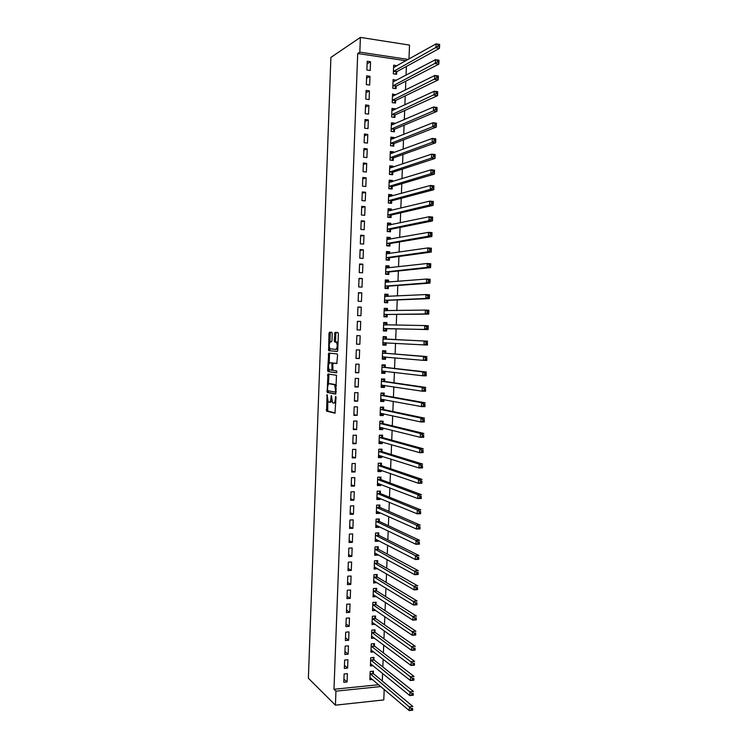 <?xml version="1.0" encoding="UTF-8"?>
<svg xmlns="http://www.w3.org/2000/svg" width="748" height="748" viewBox="0 0 748 748"><rect width="100%" height="100%" fill="white"/><g stroke="black" fill="none" stroke-linecap="round" stroke-linejoin="round"><path stroke-width="1.12" d="M327.063 394.617L326.596 411.138L334.954 413.186L336.02 397.384L335.721 396.356L335.282 399.123C335.095 401.76 334.534 403.107 333.608 403.172L332.477 402.733L331.439 395.533L330.915 398.216C330.728 400.825 330.177 402.153 329.279 402.218L328.176 401.798L327.063 394.617M332.234 333.655L331.822 332.28L329.485 332.196L328.98 333.524L328.653 350.662L337.236 351.466L337.769 350.129L338.367 333.898L337.937 332.505L335.029 332.402L334.253 340.63L334.515 341.93L336.544 342.36C337.619 345.492 337.395 347.848 335.843 349.428L329.887 348.746C328.83 345.679 329.045 343.351 330.551 341.761L331.467 341.817L331.981 340.49L332.234 333.655M405.94 60.747L357.703 53.519L333.982 689.273L335.946 691.152L380.854 686.542M357.703 53.519L359.835 52.145L360.386 37.4L330.897 57.4L308.372 678.258L335.422 705.168L335.946 691.152M327.951 373.972L327.147 392.382L335.665 394.103L336.507 375.29L327.951 373.972M327.633 370.223L328.718 353.103L337.142 353.869L337.572 355.291L336.787 363.547L333.328 363.145L332.813 364.444L332.916 370.325L336.768 370.971L336.591 372.822L328.045 371.625L327.633 370.223L328.914 370.251L328.952 369.381M369.989 76.315L366.651 75.838L366.324 84.58L369.662 85.048L369.989 76.315L366.557 78.269M396.365 80.335L393.102 79.587L392.775 88.236L396.038 88.685L396.131 86.357M368.886 105.393L365.557 104.963L365.22 113.687L368.558 114.107L368.886 105.393L365.473 107.114M395.234 109.358L395.253 108.815L391.989 108.395L391.653 117.025L394.925 117.436L395.009 115.117M367.792 134.416L364.454 134.014L364.126 142.718L367.464 143.102L367.792 134.416L364.388 135.893M394.112 138.315L394.14 137.529L390.877 137.136L390.54 145.748L393.803 146.131L393.897 143.803M366.698 163.363L363.369 163.008L363.042 171.694L366.37 172.04L366.698 163.363L363.304 164.616M392.99 167.206L393.027 166.168L389.764 165.822L389.437 174.415L392.7 174.752L392.784 172.442M365.604 192.255L362.275 191.937L361.948 200.604L365.276 200.903L365.604 192.255L362.228 193.264M391.868 196.041L391.915 194.751L388.661 194.443L388.324 203.017L391.587 203.316L391.671 201.006M364.51 221.071L361.191 220.8L360.863 229.44L364.192 229.711L364.51 221.071L361.144 221.857M390.755 224.802L390.811 223.269L387.558 222.998L387.221 231.553L390.484 231.815L390.568 229.514M363.425 249.832L360.106 249.598L359.779 258.219L363.098 258.453L363.425 249.832L360.069 250.384M389.633 253.507L389.708 251.73L386.454 251.496L386.118 260.024L389.371 260.248L389.465 257.948M362.341 278.527L359.021 278.331L358.694 286.933L362.013 287.129L362.341 278.527L359.003 278.845M388.521 282.146L388.605 280.117L385.351 279.92L385.024 288.438L388.277 288.625L388.362 286.334M361.256 307.157L357.937 306.998L357.619 315.581L360.938 315.74L361.256 307.157L357.927 307.25M387.417 310.719L387.501 308.447L384.257 308.288L383.92 316.787L387.174 316.937L387.258 314.646M356.534 344.174L359.853 344.286L360.181 335.73L356.861 335.6L356.534 344.174M386.314 339.003L386.407 336.722L383.154 336.6L382.826 345.071L386.08 345.183L386.164 342.902M355.459 372.691L358.778 372.775L359.096 364.229L355.786 364.145L355.459 372.691M385.22 367.203L385.314 364.921L382.06 364.837L381.732 373.299L384.986 373.374L385.061 371.223M354.393 401.152L357.703 401.19L358.021 392.672L354.711 392.625L354.393 401.152M384.126 395.346L384.22 393.065L380.975 393.018L380.648 401.461L383.892 401.498L383.967 399.6M353.318 429.548L356.628 429.558L356.955 421.049L353.645 421.04L353.318 429.548M383.041 423.424L383.126 421.152L379.881 421.143L379.563 429.567L382.798 429.567L382.864 427.912M352.252 457.888L355.562 457.851L355.88 449.37L352.57 449.389L352.252 457.888M381.948 451.437L382.041 449.174L378.797 449.193L378.469 457.598L381.714 457.57L381.77 456.168M351.186 486.153L354.496 486.088L354.814 477.617L351.504 477.682L351.186 486.153M380.863 479.393L380.956 477.131L377.712 477.196L377.394 485.583L380.629 485.508L380.676 484.358M350.12 514.362L353.43 514.259L353.748 505.807L350.447 505.91L350.12 514.362M379.778 507.284L379.872 505.031L376.637 505.124L376.309 513.493L379.545 513.39L379.582 512.483M349.064 542.515L352.364 542.365L352.682 533.941L349.381 534.072L349.064 542.515M378.703 535.119L378.787 532.866L375.552 533.006L375.234 541.356L378.46 541.206L378.488 540.542M348.007 570.593L351.308 570.415L351.625 562.01L348.325 562.178L348.007 570.593M377.618 562.889L377.712 560.645L374.477 560.813L374.159 569.144L377.403 568.545M346.95 598.615L350.242 598.4L350.56 590.013L347.268 590.219L346.95 598.615M376.543 590.602L376.637 588.367L373.402 588.564L373.084 596.885L376.319 596.493M345.894 626.581L349.194 626.328L349.503 617.951L346.212 618.194L345.894 626.581M375.468 618.259L375.561 616.025L372.336 616.259L372.008 624.552L375.15 624.309M344.847 654.481L348.138 654.191L348.456 645.833L345.165 646.113L344.847 654.481M374.402 645.851L374.486 643.617L371.26 643.888L370.943 652.172L373.804 651.919M343.8 682.316L347.081 681.989L347.399 673.658L344.108 673.976L343.8 682.316M373.336 673.378L373.42 671.152L370.195 671.461L369.877 679.726L372.504 679.465M333.982 689.273L378.703 684.719M382.293 681.026L382.593 673.387M382.845 666.982L383.154 659.212M383.397 652.929L383.705 645.028M383.948 638.848L384.266 630.816M384.5 624.758L384.818 616.595M385.052 610.658L385.379 602.355M385.603 596.53L385.94 588.106M386.164 582.393L386.501 573.828M386.716 568.246L387.062 559.541M387.268 554.072L387.614 545.245M387.829 539.888L388.184 530.921M388.38 525.685L388.745 516.587M388.941 511.473L389.306 502.235M389.502 497.242L389.867 487.874M390.054 482.993L390.428 473.484M390.615 468.734L390.998 459.085M391.176 454.447L391.559 444.677M391.737 440.151L392.13 430.24M392.298 425.846L392.691 415.795M392.859 411.512L393.261 401.33M393.42 397.169L393.831 386.847M393.981 382.808L394.392 372.354M394.551 368.437L394.963 357.834M395.112 354.047L395.533 343.304M395.673 339.639L396.103 328.821M396.244 325.118L396.664 314.384M396.814 310.56L397.235 299.929M397.394 295.974L397.805 285.465M397.964 281.37L398.366 270.972M398.534 266.756L398.936 256.48M399.105 252.123L399.507 241.959M399.684 237.471L400.077 227.42M400.255 222.811L400.648 212.871M400.834 208.122L401.218 198.304M401.405 193.423L401.788 183.718M401.985 178.707L402.359 169.123M402.564 163.971L402.938 154.509M403.144 149.226L403.509 139.876M403.724 134.453L404.079 125.225M404.303 119.671L404.659 110.554M404.883 104.87L405.229 95.875M405.463 90.05L405.809 81.177M406.042 75.221L406.388 66.46M373.869 659.624L373.953 657.389L370.728 657.688L370.41 665.954L373.149 665.701M344.323 668.403L347.614 668.095L347.923 659.755L344.632 660.054L344.323 668.403M374.935 632.06L375.019 629.825L371.793 630.087L371.476 638.371L374.468 638.119M345.37 640.54L348.661 640.26L348.979 631.901L345.688 632.163L345.37 640.54M376.01 604.44L376.094 602.196L372.869 602.42L372.551 610.723L375.776 610.443M346.427 612.612L349.718 612.369L350.036 603.991L346.735 604.216L346.427 612.612M377.086 576.755L377.17 574.511L373.944 574.698L373.617 583.019L376.861 582.524M347.474 584.618L350.775 584.412L351.093 576.016L347.792 576.203L347.474 584.618M378.161 549.013L378.245 546.769L375.019 546.919L374.692 555.259L377.927 555.1L377.946 554.558M348.531 556.559L351.831 556.4L352.149 547.985L348.849 548.134L348.531 556.559M379.245 521.206L379.329 518.962L376.094 519.075L375.767 527.434L379.002 527.303L379.03 526.517M349.596 528.443L352.897 528.322L353.215 519.879L349.914 520L349.596 528.443M380.321 493.343L380.414 491.09L377.17 491.165L376.852 499.542L380.087 499.458L380.124 498.42M350.653 500.272L353.963 500.178L354.281 491.726L350.971 491.801L350.653 500.272M381.405 465.424L381.499 463.162L378.254 463.199L377.927 471.595L381.171 471.549L381.218 470.268M351.719 472.025L355.029 471.979L355.347 463.498L352.037 463.545L351.719 472.025M382.49 437.44L382.583 435.168L379.339 435.177L379.012 443.592L382.256 443.573L382.312 442.049M352.785 443.723L356.095 443.714L356.413 435.214L353.103 435.224L352.785 443.723M383.584 409.39L383.668 407.118L380.433 407.09L380.106 415.523L383.341 415.542L383.415 413.766M353.86 415.364L357.17 415.383L357.488 406.875L354.178 406.837L353.86 415.364M384.678 381.284L384.762 379.002L381.517 378.937L381.19 387.389L384.435 387.445L384.519 385.416M354.926 386.931L358.236 386.987L358.563 378.46L355.253 378.394L354.926 386.931M385.772 353.112L385.856 350.831L382.611 350.728L382.284 359.199L385.529 359.292L385.622 357.011M356.001 358.442L359.321 358.535L359.638 349.989L356.319 349.886L356.001 358.442M386.866 324.875L386.95 322.594L383.705 322.453L383.378 330.943L386.623 331.074L386.716 328.783M360.714 321.453L357.404 321.313L357.077 329.887L360.396 330.018L360.714 321.453L357.394 321.425M387.969 296.432L388.053 294.291L384.799 294.114L384.472 302.622L387.726 302.79L387.81 300.5M361.798 292.851L358.479 292.674L358.152 301.266L361.471 301.435L361.798 292.851L358.46 293.057M389.082 267.831L389.156 265.933L385.903 265.718L385.575 274.245L388.82 274.451L388.913 272.15M362.883 264.194L359.564 263.969L359.236 272.59L362.556 272.796L362.883 264.194L359.536 264.624M390.194 239.164L390.26 237.509L387.006 237.256L386.669 245.802L389.923 246.045L390.017 243.736M363.967 235.461L360.648 235.209L360.321 243.839L363.64 244.091L363.967 235.461L360.611 236.125M391.307 210.431L391.363 209.019L388.109 208.729L387.773 217.294L391.036 217.575L391.12 215.265M365.061 206.672L361.733 206.373L361.406 215.031L364.734 215.312L365.061 206.672L361.686 207.57M392.429 181.633L392.476 180.474L389.212 180.137L388.885 188.72L392.139 189.038L392.233 186.729M366.146 177.818L362.817 177.482L362.49 186.159L365.819 186.476L366.146 177.818L362.761 178.95M393.551 152.77L393.588 151.853L390.325 151.489L389.989 160.091L393.252 160.446L393.345 158.127M367.24 148.899L363.911 148.525L363.584 157.22L366.913 157.576L367.24 148.899L363.846 150.264M394.673 123.841L394.701 123.177L391.438 122.775L391.101 131.396L394.364 131.788L394.458 129.469M368.343 119.914L365.005 119.493L364.678 128.207L368.007 128.609L368.343 119.914L364.931 121.513M395.795 94.856L392.55 93.996L392.214 102.635L395.477 103.065L395.57 100.737M369.437 90.863L366.099 90.405L365.772 99.138L369.11 99.587L369.437 90.863L366.015 92.696M396.926 65.796L393.663 65.151L393.326 73.818L396.599 74.286L396.692 71.948M370.541 61.747L367.203 61.252L366.866 70.003L370.204 70.49L370.541 61.747L367.1 63.823M408.286 59.438L359.835 52.145M360.386 37.4L409.521 45.086L408.969 59.055M384.21 689.385L383.789 699.932L335.422 705.168M347.081 681.989L343.921 679.119M347.614 668.095L344.435 665.327M348.138 654.191L344.959 651.527M348.661 640.26L345.473 637.717M349.194 626.328L345.997 623.879M375.776 610.49L373.383 608.863M349.718 612.369L346.52 610.041M376.309 596.67L373.86 595.081M350.242 598.4L347.044 596.175M376.852 582.823L374.346 581.28M350.775 584.412L347.568 582.299M377.385 568.966L374.813 567.47M351.308 570.415L348.091 568.415M377.927 555.1L375.281 553.642M351.831 556.4L348.615 554.502M378.46 541.206L375.739 539.804M352.364 542.365L349.138 540.58M379.002 527.303L376.179 525.938M352.897 528.322L349.662 526.648M379.545 513.39L376.609 512.071M353.43 514.259L350.186 512.698M380.087 499.458L377.02 498.177M353.963 500.178L350.719 498.729M380.629 485.508L377.441 484.283L379.61 483.947M354.496 486.088L351.242 484.741M381.171 471.549L377.974 470.417M355.029 471.979L351.766 470.744M381.714 457.57L378.516 456.542M355.562 457.851L352.299 456.738M382.256 443.573L379.049 442.648M356.095 443.714L352.822 442.704M382.798 429.567L379.591 428.744M356.628 429.558L353.355 428.66M383.341 415.542L380.134 414.822M357.17 415.383L353.888 414.607M383.892 401.498L380.667 400.891M357.703 401.19L354.412 400.526M384.435 387.445L381.209 386.931M358.236 386.987L354.945 386.436M384.986 373.374L381.751 372.971M358.778 372.775L355.478 372.336M385.529 359.292L382.293 358.984M359.321 358.535L356.011 358.217M386.08 345.183L382.836 344.987M359.853 344.286L356.544 344.08M386.95 322.594L383.696 322.556M387.501 308.447L384.248 308.522M388.053 294.291L384.79 294.469M388.605 280.117L385.332 280.397M389.156 265.933L385.875 266.316M389.708 251.73L386.426 252.216M390.26 237.509L386.968 238.107M390.811 223.269L387.52 223.979M391.363 209.019L388.062 209.833M391.915 194.751L388.614 195.667M392.476 180.474L389.156 181.493L391.298 181.979M393.027 166.168L389.858 167.253M393.588 151.853L390.531 152.994M394.14 137.529L391.195 138.717M394.701 123.177L391.84 124.43M395.253 108.815L392.466 110.115M395.814 94.444L393.093 95.791M396.375 80.045L393.71 81.457M396.936 65.637L394.327 67.096M329.485 402.218L330.569 402.237L331.757 400.956M333.823 403.172L335.824 402.555M327.783 401.143L327.755 411.063L335.263 412.952M328.166 390.746L328.559 392.485L335.936 393.925M329.017 374.131L328.4 384.313M327.559 389.689L327.848 390.69L335.207 392.092L335.581 391.195L334.749 384.855L329.26 383.705C328.353 383.817 327.82 385.164 327.633 387.745L327.559 389.689M336.46 385.566L335.6 384.594L334.291 384.566M330.392 383.724L335.6 384.594M329.176 363.135L329.494 354.44L328.213 354.402M329.849 353.206L329.494 354.44M336.983 363.453L334.599 363.182M336.778 372.7L328.045 371.625M329.812 362.733C328.297 364.276 328.082 366.595 329.167 369.708L331.476 370.204L331.99 368.914L331.888 363.051L329.812 362.733L331.018 362.771M331.514 370.204L332.851 370.223M333.243 363.163L331.738 362.958M331.102 362.771L333.038 362.995M328.914 370.251L329.326 371.653M335.843 349.428L337.806 349.026M338.04 342.687L336.114 342.107M337.965 332.505L336.338 332.449L335.815 333.795L335.553 340.667L335.824 341.967L337.413 342.154M329.718 348.493L330.092 350.793L337.385 351.41M331.85 332.28L330.775 332.243L330.261 333.571L329.952 342.163M369.961 677.492L409.231 710.6L409.38 706.841L412.849 706.458L373.598 673.789L372.252 671.265M412.587 708.384L412.7 710.207L409.231 710.6L412.522 709.889L412.587 708.384L411.194 708.543L411.138 710.048M411.194 708.543L370.11 673.696M370.494 663.728L409.839 695.575L409.988 691.807L413.457 691.442L374.131 660.026L372.756 657.501M413.195 693.34L413.307 695.201L409.839 695.575L413.13 694.845L413.195 693.34L411.802 693.49L411.746 694.995M411.802 693.49L370.643 659.914M371.017 650.199L371.541 650.152M371.027 649.937L410.446 680.521L410.596 676.762L414.065 676.416L374.673 646.244L373.271 643.719M413.803 678.277L413.915 680.175L410.446 680.521L413.747 679.792L413.803 678.277L412.419 678.417L412.354 679.932M412.419 678.417L371.176 646.122M371.55 636.455L372.167 636.398M371.56 636.137L411.054 665.458L411.204 661.69L414.673 661.363L375.169 632.415L373.785 629.928M414.411 663.205L414.523 665.131L411.054 665.458L414.355 664.71L414.411 663.205L413.027 663.336L412.961 664.841M413.027 663.336L371.709 632.322M372.083 622.691L372.803 622.635M372.102 622.317L411.662 650.377L411.811 646.599L415.28 646.3L375.739 618.633L374.29 616.118M415.028 648.105L415.131 650.068L411.662 650.377L414.962 649.61L415.028 648.105L413.635 648.226L413.569 649.741M413.635 648.226L372.242 618.503M372.616 608.919L373.458 608.863M372.635 608.489L412.27 635.276L412.419 631.499L415.888 631.209L376.225 604.767L374.804 602.29M415.636 632.986L415.738 634.987L412.27 635.276L415.57 634.5L415.636 632.986L414.242 633.098L414.186 634.613M414.242 633.098L372.785 604.665M415.57 634.5L415.738 634.987M373.149 595.128L374.112 595.062M373.168 594.641L412.877 620.157L413.027 616.371L416.505 616.109L376.814 590.967L375.309 588.452M416.243 617.857L416.346 619.886L412.877 620.157L416.187 619.363L416.243 617.857L414.86 617.96L414.794 619.475M414.86 617.96L373.317 590.808M416.187 619.363L416.346 619.886M373.682 581.327L374.795 581.261M373.71 580.775L413.485 605.02L413.635 601.233L417.113 600.99L377.357 577.11L375.814 574.595M416.86 602.701L416.963 604.767L413.485 605.02L416.795 604.216L416.86 602.701L415.467 602.795L415.411 604.319M415.467 602.795L373.85 576.942M416.795 604.216L416.963 604.767M374.215 567.508L375.487 567.433M374.243 566.9L414.102 589.863L414.252 586.067L417.73 585.852L377.899 563.235L376.319 560.72M417.478 587.535L417.571 589.639L414.102 589.863L417.412 589.05L417.478 587.535L416.084 587.619L416.019 589.134M416.084 587.619L374.393 563.066M417.412 589.05L417.571 589.639M374.757 553.67L376.197 553.595M374.776 553.006L414.71 574.688L414.86 570.892L418.338 570.696L378.432 549.35L376.833 546.835M418.085 572.342L418.188 574.483L414.71 574.688L418.029 573.866L418.085 572.342L416.692 572.426L416.636 573.94M416.692 572.426L374.926 549.163M418.029 573.866L418.188 574.483M375.29 539.822L376.936 539.747M375.318 539.102L415.318 559.495L415.477 555.699L418.955 555.521L378.974 535.446L377.338 532.931M418.702 557.138L418.796 559.317L415.318 559.495L418.637 558.663L418.702 557.138L417.309 557.204L417.244 558.728M417.309 557.204L415.477 555.699L375.468 535.259M418.637 558.663L418.796 559.317M375.823 525.956L377.628 525.844M375.861 525.18L415.935 544.292L416.084 540.486L419.563 540.327L379.517 521.524L377.834 519.009M419.319 541.917L419.413 544.123L415.935 544.292L419.254 543.431L419.319 541.917L417.926 541.973L417.861 543.497M417.926 541.973L416.084 540.486L376.01 521.328M419.254 543.431L419.413 544.123M376.366 512.071L378.282 511.903M376.637 505.134L378.338 505.078L379.862 507.406L376.543 507.387M376.394 511.239L416.552 529.06L416.701 525.255L420.18 525.115L379.862 507.406M419.937 526.667L420.03 528.92L416.552 529.06L419.871 528.191L419.937 526.667L418.543 526.723L418.478 528.247M418.543 526.723L416.701 525.255L376.618 507.499M419.871 528.191L420.03 528.92M376.899 498.177L378.946 497.934M377.17 491.23L378.74 491.127M376.936 497.289L417.16 513.811L417.319 510.005L420.797 509.884L380.601 493.643L378.881 491.184M420.554 511.408L420.647 513.698L417.16 513.811L420.488 512.932L420.554 511.408L419.161 511.454L419.095 512.978M419.161 511.454L417.319 510.005L377.086 493.428M420.488 512.932L420.647 513.698M377.712 477.308L379.114 477.168M377.478 483.32L417.777 498.551L417.936 494.727L421.414 494.643L381.143 479.683L379.423 477.28M421.171 496.13L421.264 498.458L417.777 498.551L421.105 497.654L421.171 496.13L419.778 496.167L419.712 497.7M419.778 496.167L417.936 494.727L377.628 479.459M421.105 497.654L421.264 498.458M377.983 470.342L380.274 469.931M378.254 463.377L379.46 463.19M378.021 469.333L418.394 483.264L418.553 479.449L422.031 479.375L381.686 465.705L379.956 463.358M421.788 480.833L421.881 483.189L418.394 483.264L421.722 482.367L421.788 480.833L420.395 480.861L420.329 482.395M420.395 480.861L418.553 479.449L378.17 465.471M421.722 482.367L421.881 483.189M378.516 456.402L380.938 455.897M378.787 449.426L379.75 449.193M378.563 455.336L419.011 467.968L419.17 464.143L422.648 464.097L382.228 451.708L380.498 449.417M422.405 465.518L422.498 467.911L419.011 467.968L422.349 467.051L422.405 465.518L421.012 465.536L420.946 467.07M421.012 465.536L419.17 464.143L378.712 451.465M422.349 467.051L422.498 467.911M379.058 442.451L381.602 441.844M379.329 435.467L381.041 435.458L379.975 435.177M379.105 441.32L419.628 452.652L419.787 448.819L423.265 448.791L382.77 437.702L381.041 435.458M423.031 450.184L423.116 452.615L419.628 452.652L422.966 451.717L423.031 450.184L421.629 450.193L421.573 451.727M421.629 450.193L419.787 448.819L379.255 437.449M422.966 451.717L423.116 452.615M379.601 428.473L382.265 427.763M379.872 421.489L381.583 421.489L380.096 421.143M379.647 427.295L420.245 437.309L420.404 433.475L423.892 433.466L383.313 423.677L381.583 421.489M423.649 434.831L423.733 437.3L420.245 437.309L423.583 436.365L423.649 434.831L422.255 434.831L422.19 436.365M422.255 434.831L420.404 433.475L379.797 423.415M423.583 436.365L423.733 437.3M380.143 414.495L381.854 414.504L382.929 413.663M380.414 407.492L382.125 407.51L380.423 407.164M380.19 413.242L420.862 421.956L421.021 418.113L424.509 418.132L383.864 409.633L382.125 407.51M424.266 419.46L424.35 421.966L420.862 421.956L424.209 420.993L424.266 419.46L422.872 419.45L422.807 420.993M422.872 419.45L421.021 418.113L380.339 409.362M424.209 420.993L424.35 421.966M380.685 400.489L382.396 400.507L383.602 399.535M380.956 393.485L382.667 393.504L380.966 393.214M380.732 399.189L421.489 406.585L421.638 402.733L425.126 402.779L384.407 395.58L382.667 393.504M424.892 404.07L424.976 406.613L421.489 406.585L424.827 405.612L424.892 404.07L423.499 404.051L423.433 405.594M423.499 404.051L421.638 402.733L380.882 395.299M424.827 405.612L424.976 406.613M381.228 386.473L382.939 386.501L384.266 385.379M381.499 379.46L383.21 379.498L381.508 379.255M381.284 385.108L422.106 391.185L422.265 387.333L425.752 387.399L384.958 381.508L383.21 379.498M425.519 388.661L425.593 391.241L422.106 391.185L425.453 390.204L425.519 388.661L424.116 388.633L424.051 390.176M424.116 388.633L422.265 387.333L381.433 381.218M425.453 390.204L425.593 391.241M381.77 372.439L383.481 372.485L384.94 371.204M382.041 365.417L383.752 365.463L382.05 365.276M381.826 371.017L422.723 375.776L422.882 371.924L426.379 372.008L385.501 367.418L383.752 365.463M424.742 373.205L424.677 374.748L426.079 374.776L426.136 373.233L424.742 373.205L422.882 371.924L381.976 367.118M426.136 373.233L426.22 375.851L422.723 375.776L424.677 374.748M426.079 374.776L426.22 375.851M382.312 358.395L384.023 358.442L385.613 357.011M382.583 351.364L384.304 351.42L382.593 351.289M382.368 356.908L423.349 360.349L423.508 356.487L426.996 356.59L386.052 353.318L384.304 351.42M426.762 357.787L426.846 360.452L423.349 360.349L426.706 359.339L426.762 357.787L425.369 357.75L425.303 359.292M425.369 357.75L423.508 356.487L382.518 353.009M426.706 359.339L426.846 360.452M382.854 344.332L384.575 344.389L386.286 342.79M383.135 337.292L384.846 337.357L383.135 337.283M382.92 342.79L423.976 344.903L424.125 341.032L427.622 341.163L386.594 339.199L384.846 337.357M425.986 342.275L425.93 343.828L427.323 343.874L427.389 342.322L425.986 342.275L424.125 341.032L383.07 338.881M427.389 342.322L427.463 345.024L423.976 344.903L425.93 343.828M427.323 343.874L427.463 345.024M383.406 330.27L385.117 330.317L387.006 328.606L428.09 329.578L424.593 329.429L424.752 325.567L383.612 324.744M383.406 330.251L385.117 330.317M383.677 323.211L385.388 323.276L386.95 324.969L383.696 324.828L386.95 324.969M426.612 326.783L424.752 325.567L428.249 325.717L428.09 329.578L428.015 326.848L426.612 326.783L426.556 328.335L427.95 328.391M383.462 328.653L424.593 329.429L426.556 328.335M428.249 325.717L428.015 326.848M383.948 316.245L385.659 316.236L387.558 314.459L428.716 314.113L425.219 313.945L425.378 310.074L384.163 310.588M383.948 316.161L385.659 316.236M384.22 309.102L385.94 309.186L387.389 310.719M427.239 311.271L425.378 310.074L428.875 310.242L428.716 314.113L428.641 311.346L427.239 311.271L427.183 312.823L428.576 312.898M384.014 314.497L425.219 313.945L427.183 312.823M428.875 310.242L428.641 311.346M384.491 302.201L386.211 302.136L388.109 300.303L429.343 298.63L425.846 298.443L426.005 294.562L384.715 296.414M384.491 302.052L386.211 302.136M384.771 294.993L386.482 295.086L387.819 296.442M427.865 295.75L426.005 294.562L429.502 294.759L429.343 298.63L429.268 295.825L427.865 295.75L427.809 297.302L429.202 297.377M384.566 300.331L425.846 298.443L427.809 297.302M429.502 294.759L429.268 295.825M385.033 288.139L386.753 288.027L388.661 286.129L429.969 283.127L426.472 282.922L426.631 279.032L385.257 282.22M385.042 287.924L386.753 288.027M385.314 280.855L387.034 280.958L388.259 282.164M428.492 280.201L426.631 279.032L430.128 279.256L429.969 283.127L429.894 280.285L428.492 280.201L428.436 281.753L429.838 281.837M385.108 286.138L426.472 282.922L428.436 281.753M430.128 279.256L429.894 280.285M385.575 274.067L387.305 273.89L389.212 271.935L430.596 267.616L427.099 267.382L427.258 263.492L385.809 268.018M385.585 273.787L387.305 273.89M385.865 266.709L387.576 266.821L388.689 267.877M429.128 264.633L427.258 263.492L430.755 263.726L430.596 267.616L430.53 264.727L429.128 264.633L429.062 266.185L430.465 266.288M385.659 271.945L427.099 267.382L429.062 266.185M430.755 263.726L430.53 264.727M386.127 259.977L387.857 259.743L389.764 257.723L431.222 252.076L427.725 251.814L427.884 247.925L386.361 253.796M386.136 259.631L387.857 259.743M386.407 252.544L388.128 252.665L389.128 253.581M429.754 249.047L427.884 247.925L431.381 248.186L431.222 252.076L431.157 249.149L429.754 249.047L429.689 250.608L431.091 250.711M386.211 257.723L427.725 251.814L429.689 250.608M431.381 248.186L431.157 249.149M386.968 245.821L388.399 245.587L390.316 243.502L431.858 236.518L428.352 236.237L428.511 232.338L386.912 239.556M386.688 245.456L388.399 245.587M386.959 238.369L389.558 239.276M430.381 233.441L428.511 232.338L432.007 232.628L431.858 236.518L431.783 233.554L430.381 233.441L430.324 235.003L431.727 235.115M386.763 243.493L428.352 236.237L430.324 235.003M432.007 232.628L431.783 233.554M387.922 231.609L388.951 231.403L390.867 229.262L432.484 220.941L428.978 220.641L429.137 216.742L387.464 225.307M387.23 231.272L388.951 231.403M387.511 224.166L389.998 224.961M431.016 217.818L429.137 216.742L432.643 217.042L432.484 220.941L432.419 217.939L431.016 217.818L430.951 219.379L432.353 219.501M387.314 229.243L428.978 220.641L430.951 219.379M432.643 217.042L432.419 217.939M388.782 217.378L391.419 215.013L433.111 205.345L429.614 205.027L429.763 201.119L388.016 211.039M387.782 217.07L389.502 217.219M388.062 209.964L390.428 210.646M431.643 202.175L429.763 201.119L433.27 201.446L433.111 205.345L433.055 202.306L431.643 202.175L431.587 203.746L432.989 203.877M387.866 214.985L429.614 205.027L431.587 203.746M433.27 201.446L433.055 202.306M389.577 203.129L391.98 200.744L433.747 189.73L430.24 189.384L430.399 185.476L388.567 196.752M388.334 202.848L390.054 203.007M388.614 195.733L390.867 196.313M432.279 186.514L430.399 185.476L433.905 185.831L433.747 189.73L433.681 186.654L432.279 186.514L432.213 188.085L433.625 188.225M388.418 200.707L430.24 189.384L432.213 188.085M433.905 185.831L433.681 186.654M390.325 188.861L392.532 186.458L434.382 174.106L430.867 173.732L431.026 169.815L389.128 182.456M388.885 188.618L390.606 188.786M432.914 170.834L431.026 169.815L434.541 170.189L434.382 174.106L434.317 170.983L432.914 170.834L432.849 172.405L434.251 172.554M388.969 186.411L430.867 173.732L432.849 172.405M434.541 170.189L434.317 170.983M391.036 174.583L393.083 172.152L435.009 158.454L431.502 158.062L431.661 154.135L389.68 168.141M389.437 174.368L391.157 174.546M389.717 167.234L391.737 167.636M433.55 155.135L431.661 154.135L435.168 154.537L435.009 158.454L434.953 155.294L433.55 155.135L433.485 156.706L434.887 156.865M389.521 172.096L431.502 158.062L433.485 156.706M435.168 154.537L434.953 155.294M390.269 152.966L392.176 153.284M434.177 139.418L434.121 140.998L435.523 141.157L435.588 139.586L432.297 138.445L435.804 138.857L435.645 142.784L432.138 142.363L432.297 138.445L390.232 153.808M391.718 160.278L393.644 157.837L435.645 142.784L435.523 141.157M390.082 157.772L432.138 142.363L434.121 140.998M435.804 138.857L435.588 139.586M390.821 138.67L392.606 138.922M434.812 123.682L434.756 125.262L436.159 125.44L436.224 123.859L432.924 122.728L436.439 123.168L436.28 127.095L432.765 126.655L432.924 122.728L390.783 139.465M392.307 145.953L394.196 143.504L436.28 127.095L436.159 125.44M390.634 143.429L432.765 126.655L434.756 125.262M436.439 123.168L436.224 123.859M391.372 124.364L392.999 124.57M435.458 107.927L435.392 109.507L436.795 109.694L436.86 108.114L433.56 106.992L437.075 107.45L436.916 111.387L433.401 110.928L433.56 106.992L391.344 125.103M392.906 131.611L394.757 129.152L436.916 111.387L436.795 109.694M391.195 129.067L433.401 110.928L435.392 109.507M437.075 107.45L436.86 108.114M391.924 110.05L393.355 110.237M436.093 92.154L436.028 93.734L437.43 93.93L437.496 92.35L434.195 91.237L437.711 91.724L437.552 95.66L434.036 95.174L434.195 91.237L391.896 110.723M393.495 117.258L395.318 114.79L437.552 95.66L437.43 93.93M391.746 114.696L436.028 93.734M437.711 91.724L437.496 92.35M392.485 95.716L393.729 95.884M436.729 76.361L436.664 77.942L438.076 78.147L438.132 76.567L434.831 75.464L438.347 75.969L438.188 79.914L434.672 79.41L434.831 75.464L392.457 96.324M394.084 102.887L395.87 100.41L438.188 79.914L438.076 78.147M392.307 100.307L436.664 77.942M438.347 75.969L438.132 76.567M393.037 81.364L394.131 81.513M437.365 60.551L437.3 62.131L438.711 62.346L438.777 60.756L435.467 59.672L438.983 60.205L438.824 64.15L435.308 63.617L435.467 59.672L393.018 81.915M394.673 88.498L396.431 86.011L438.824 64.15L438.711 62.346M392.859 85.898L437.3 62.131M438.983 60.205L438.777 60.756M393.598 66.993L394.551 67.133M438.01 44.712L437.945 46.301L439.347 46.516L439.413 44.936L436.103 43.852L439.628 44.413L439.469 48.358L435.944 47.807L436.103 43.852L393.57 67.488M395.262 74.089L396.992 71.602L439.469 48.358L439.347 46.516M393.42 71.481L437.945 46.301M439.628 44.413L439.413 44.936M327.344 395.496L326.708 395.486M336.02 397.253L335.356 397.244M331.635 396.365L330.981 396.356M331.57 398.226L330.915 398.216M335.955 399.133L335.282 399.123M327.876 411.148L326.596 411.138M327.474 409.698L326.184 409.689M328.559 392.485L327.278 392.466M328.157 391.064L326.867 391.045M328.737 375.272L327.446 375.244M336.217 392.102L335.254 392.092M336.245 391.204L335.581 391.195M336.32 389.222L335.646 389.212M330.551 383.733L329.26 383.705M334.637 363.182L333.328 363.145M332.645 368.923L331.99 368.914M332.813 364.388L332.159 364.37M331.56 341.799L330.551 341.761M335.983 342.06L334.674 342.014M335.553 340.667L334.253 340.63M335.815 333.795L334.506 333.739M336.338 332.449L335.029 332.402M330.092 350.793L328.802 350.747M329.681 349.41L328.4 349.372M330.261 333.571L328.98 333.524M330.775 332.243L329.485 332.196M373.598 673.789L370.372 674.107L373.589 673.78M373.402 673.527L370.185 673.836M374.131 660.026L370.905 660.316M373.944 659.764L370.718 660.063M374.673 646.244L371.447 646.515L374.645 646.216M374.477 645.991L371.251 646.263M375.206 632.443L371.98 632.705M375.01 632.2L371.784 632.462M375.739 618.633L372.513 618.876M375.552 618.39L372.317 618.633M376.281 604.805L373.046 605.029M376.085 604.571L372.859 604.795M376.814 590.967L373.589 591.172M376.618 590.733L373.392 590.939M377.357 577.11L374.122 577.297M377.16 576.886L373.925 577.073M377.899 563.235L374.664 563.403M377.703 563.02L374.468 563.188M378.432 549.35L375.197 549.5M378.236 549.135L375 549.294M378.974 535.446L375.739 535.577M378.778 535.241L375.543 535.381M379.517 521.524L376.281 521.646M379.32 521.328L376.085 521.45M380.059 507.593L376.824 507.696M380.601 493.643L377.357 493.727M380.395 493.465L377.16 493.54M381.143 479.683L377.899 479.749M380.938 479.505L377.703 479.571M381.686 465.705L378.441 465.752M381.48 465.536L378.245 465.574M382.228 451.708L378.984 451.736M382.032 451.549L378.787 451.568M382.77 437.702L379.526 437.711M382.574 437.543L379.329 437.552M383.313 423.677L380.078 423.667M383.116 423.527L379.872 423.518M380.76 413.186L380.274 413.176M383.864 409.633L380.62 409.605M383.659 409.493L380.414 409.465M381.405 399.123L380.816 399.114M384.407 395.58L381.162 395.533M384.21 395.44L380.966 395.393M382.125 385.052L381.358 385.042M384.958 381.508L381.704 381.443M384.752 381.377L381.508 381.312M382.967 370.971L381.91 370.943M385.501 367.418L382.256 367.343M384.201 356.889L382.452 356.833M386.052 353.318L382.798 353.215M385.846 353.206L382.602 353.103L385.865 353.215M386.249 342.827L383.004 342.706M386.594 339.199L383.35 339.087M386.8 328.699L383.546 328.568M387.006 328.606L383.761 328.475M387.352 314.562L384.098 314.412M387.558 314.459L384.304 314.31M385.818 310.738L384.238 310.663M387.894 300.406L384.65 300.238M388.109 300.303L384.855 300.126M385.781 296.545L384.79 296.489M388.446 286.241L385.192 286.054M388.661 286.129L385.407 285.932M386.062 282.342L385.342 282.295M388.997 272.057L385.744 271.851M389.212 271.935L385.959 271.72M386.464 268.13L385.893 268.093M389.549 257.854L386.295 257.63M389.764 257.723L386.51 257.499M386.912 253.899L386.445 253.871M390.101 243.642L386.847 243.399M390.316 243.502L387.062 243.259M390.652 229.412L387.399 229.15M390.867 229.262L387.614 229M391.204 215.162L387.95 214.882M391.419 215.013L388.165 214.732M391.765 200.903L388.502 200.595M391.98 200.744L388.717 200.436M392.317 186.617L389.054 186.299M392.532 186.458L389.269 186.13M392.868 172.33L389.615 171.984M393.083 172.152L389.82 171.816M393.429 158.015L390.166 157.66M393.644 157.837L390.381 157.482M393.981 143.691L390.718 143.317M394.196 143.504L390.933 143.13M394.542 129.348L391.279 128.955M394.757 129.152L391.494 128.759M395.103 114.986L391.83 114.575M395.318 114.79L392.046 114.369M395.655 100.615L392.391 100.185M395.87 100.41L392.606 99.97M396.216 86.226L392.952 85.768M396.431 86.011L393.168 85.562M396.777 71.817L393.504 71.35M396.992 71.602L393.719 71.125M327.755 411.063L326.474 411.054M328.428 392.401L327.147 392.382M336.058 384.883L334.749 384.855M333.187 363.079L331.888 363.051M329.185 371.569L327.904 371.541M337.844 342.397L336.544 342.36M335.824 341.967L334.515 341.93M329.943 350.7L328.653 350.662M374.112 660.007L370.886 660.297M375.169 632.415L371.943 632.677M375.702 618.596L372.467 618.839M376.225 604.767L373 604.992M376.758 590.911L373.523 591.126M377.291 577.054L374.056 577.241M377.815 563.179L374.589 563.347M378.348 549.284L375.113 549.434M378.881 535.372L375.646 535.512M379.414 521.459L376.179 521.571M379.947 507.518L376.712 507.621M380.48 493.568L377.244 493.643M381.022 479.599L377.777 479.664M381.555 465.621L378.31 465.658M382.088 451.624L378.853 451.642M382.63 437.608L379.386 437.617M383.163 423.583L379.919 423.574M383.705 409.539L380.461 409.511M384.238 395.477L380.994 395.44M384.781 381.405L381.536 381.34"/></g></svg>
